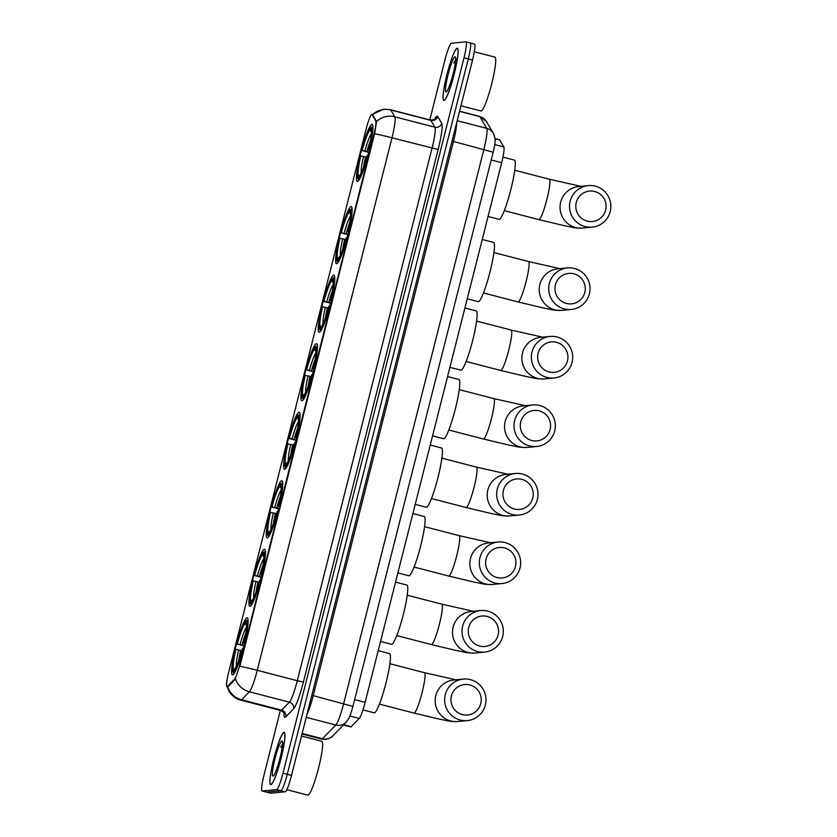 <?xml version="1.0" encoding="UTF-8"?>
<svg xmlns="http://www.w3.org/2000/svg" width="837" height="837" viewBox="0 0 837 837"><rect width="100%" height="100%" fill="white"/><g stroke="black" fill="none" stroke-linecap="round" stroke-linejoin="round"><path stroke-width="1.26" d="M301.958 400.777A29.483 3.798 -75.5 0 0 313.038 372.507A29.483 3.798 -75.5 0 0 316.595 343.693A29.483 3.798 -75.5 0 0 316.407 343.672A29.483 3.798 -75.5 0 0 305.338 371.952A29.483 3.798 -75.5 0 0 301.78 400.766A29.483 3.798 -75.5 0 0 301.958 400.777M249.939 606.354A29.483 3.798 -75.5 0 0 261.018 578.085A29.483 3.798 -75.5 0 0 264.576 549.271A29.483 3.798 -75.5 0 0 264.387 549.25A29.483 3.798 -75.5 0 0 253.318 577.52A29.483 3.798 -75.5 0 0 249.761 606.344A29.483 3.798 -75.5 0 0 249.939 606.354M267.285 537.835A29.483 3.798 -75.5 0 0 278.355 509.566A29.483 3.798 -75.5 0 0 281.912 480.741A29.483 3.798 -75.5 0 0 281.734 480.731A29.483 3.798 -75.5 0 0 270.654 509.001A29.483 3.798 -75.5 0 0 267.097 537.814A29.483 3.798 -75.5 0 0 267.285 537.835M284.622 469.306A29.483 3.798 -75.5 0 0 295.691 441.036A29.483 3.798 -75.5 0 0 299.248 412.212A29.483 3.798 -75.5 0 0 299.071 412.202A29.483 3.798 -75.5 0 0 288.001 440.471A29.483 3.798 -75.5 0 0 284.444 469.295A29.483 3.798 -75.5 0 0 284.622 469.306M319.305 332.258A29.483 3.798 -75.5 0 0 330.374 303.988A29.483 3.798 -75.5 0 0 333.932 275.164A29.483 3.798 -75.5 0 0 333.754 275.153A29.483 3.798 -75.5 0 0 322.674 303.423A29.483 3.798 -75.5 0 0 319.117 332.247A29.483 3.798 -75.5 0 0 319.305 332.258M336.641 263.728A29.483 3.798 -75.5 0 0 347.711 235.459A29.483 3.798 -75.5 0 0 351.268 206.634A29.483 3.798 -75.5 0 0 351.09 206.624A29.483 3.798 -75.5 0 0 340.021 234.894A29.483 3.798 -75.5 0 0 336.464 263.718A29.483 3.798 -75.5 0 0 336.641 263.728M357.472 181.409A29.483 3.798 -75.5 0 0 368.542 153.14A29.483 3.798 -75.5 0 0 372.099 124.326A29.483 3.798 -75.5 0 0 371.921 124.305A29.483 3.798 -75.5 0 0 360.841 152.585A29.483 3.798 -75.5 0 0 357.284 181.399A29.483 3.798 -75.5 0 0 357.472 181.409M232.602 674.884A29.483 3.798 -75.5 0 0 243.682 646.614A29.483 3.798 -75.5 0 0 247.229 617.79A29.483 3.798 -75.5 0 0 247.051 617.779A29.483 3.798 -75.5 0 0 235.982 646.049A29.483 3.798 -75.5 0 0 232.424 674.873A29.483 3.798 -75.5 0 0 232.602 674.884M495.044 138.618L499.448 139.758A16.688 2.145 104.5 0 1 499.679 139.967L503.822 146.967A16.688 2.145 104.5 0 1 501.677 162.702L365.12 702.369A16.688 2.145 104.5 0 1 359.219 718.47L351.226 726.662A16.688 2.145 104.5 0 1 350.766 726.945A16.688 2.145 104.5 0 1 350.661 726.934L343.39 725.051M227.026 686.675A15.024 1.936 -75.5 0 0 227.444 686.413L234.433 679.246A15.024 1.936 -75.5 0 0 239.748 664.756L373.794 135.029A15.024 1.936 -75.5 0 0 375.729 120.863L372.099 114.732A15.024 1.936 -75.5 0 0 371.89 114.554A15.024 1.936 -75.5 0 0 366.072 129.296L228.658 672.32A15.024 1.936 -75.5 0 0 226.942 686.664A15.024 1.936 -75.5 0 0 227.026 686.675M270.843 784.646A26.983 3.474 -75.5 0 0 280.97 758.772A26.983 3.474 -75.5 0 0 284.224 732.396A26.983 3.474 -75.5 0 0 284.067 732.385A26.983 3.474 -75.5 0 0 273.929 758.259A26.983 3.474 -75.5 0 0 270.675 784.625A26.983 3.474 -75.5 0 0 270.843 784.646M443.966 100.461A26.983 3.474 -75.5 0 0 454.093 74.598A26.983 3.474 -75.5 0 0 457.347 48.222A26.983 3.474 -75.5 0 0 457.19 48.211A26.983 3.474 -75.5 0 0 447.052 74.074A26.983 3.474 -75.5 0 0 443.798 100.45A26.983 3.474 -75.5 0 0 443.966 100.461M372.015 114.585L383.712 109.187L390.502 109.72A22.254 2.867 104.5 0 1 390.816 109.992A19.471 19.157 -30.6 0 0 372.455 114.7L376.566 121.47L374.62 133.753A19.471 0.91 14.2 0 1 391.988 137.802L257.241 670.322A22.254 2.867 104.5 0 1 249.363 691.791A19.471 18.832 -135.7 0 1 235.5 678.953L228.219 686.612L227.204 686.654M280.374 710.404L264.011 775.062A16.688 2.145 -75.5 0 0 262.096 790.996L266.375 792.105A16.688 2.145 -75.5 0 0 266.469 792.105L280.887 790.703A16.688 2.145 -75.5 0 0 287.248 774.319L468.281 58.893A16.688 2.145 -75.5 0 0 470.195 42.969A16.688 2.145 -75.5 0 0 470.101 42.959M374.62 133.753L239.874 666.283A19.471 0.91 -165.8 0 1 257.241 670.322L297.292 680.722L432.038 148.191A22.254 2.867 -75.5 0 0 434.905 127.214L430.856 120.382A22.254 2.867 -75.5 0 0 430.553 120.12L434.821 119.367M262.096 790.996A16.688 2.145 -75.5 0 0 262.201 790.996L276.618 789.594A16.688 2.145 -75.5 0 0 282.979 773.21L464.012 57.795A16.688 2.145 -75.5 0 0 465.927 41.86A16.688 2.145 -75.5 0 0 465.822 41.85L451.415 43.252A16.688 2.145 -75.5 0 0 445.043 59.636L429.789 119.921M285.155 791.812A16.688 2.145 -75.5 0 0 291.527 775.428L472.549 60.002A16.688 2.145 -75.5 0 0 474.474 44.079L470.195 42.969A16.688 2.145 -75.5 0 1 468.281 58.893L287.248 774.319A16.688 2.145 -75.5 0 1 280.887 790.703L266.469 792.105A16.688 2.145 -75.5 0 1 266.375 792.105L270.644 793.214A16.688 2.145 -75.5 0 0 270.749 793.214L285.155 791.812L276.618 789.594M283.994 732.657A26.7 3.442 -75.5 0 0 273.961 758.259A26.7 3.442 -75.5 0 0 270.749 784.363A26.7 3.442 -75.5 0 0 270.906 784.374A26.7 3.442 -75.5 0 0 280.939 758.772A26.7 3.442 -75.5 0 0 284.161 732.668A26.7 3.442 -75.5 0 0 283.994 732.657M286.777 789.668L307.838 795.14A27.82 3.578 -75.5 0 0 308.016 795.15A27.82 3.578 -75.5 0 0 318.458 768.481A27.82 3.578 -75.5 0 0 321.816 741.289L301.498 736.016M273.008 776.077A18.132 2.333 -75.5 0 0 273.228 775.993A18.132 2.333 -75.5 0 0 279.715 759.096A18.132 2.333 -75.5 0 0 282.257 741.184A18.132 2.333 -75.5 0 0 281.891 740.954A18.132 2.333 -75.5 0 0 274.975 758.751A18.132 2.333 -75.5 0 0 273.008 776.077M283.136 743.068L280.646 747.2L282.383 745.589M280.646 747.2L282.487 744.281M457.117 48.473A26.7 3.442 -75.5 0 0 447.084 74.085A26.7 3.442 -75.5 0 0 443.872 100.178A26.7 3.442 -75.5 0 0 444.028 100.199A26.7 3.442 -75.5 0 0 454.062 74.587A26.7 3.442 -75.5 0 0 457.284 48.494A26.7 3.442 -75.5 0 0 457.117 48.473M460.978 105.776L480.972 110.965A27.82 3.578 -75.5 0 0 481.139 110.976A27.82 3.578 -75.5 0 0 491.581 84.307A27.82 3.578 -75.5 0 0 494.939 57.115L474.328 51.768M446.131 91.903A18.132 2.333 -75.5 0 0 446.351 91.819A18.132 2.333 -75.5 0 0 452.838 74.922A18.132 2.333 -75.5 0 0 455.38 57.01A18.132 2.333 -75.5 0 0 455.014 56.77A18.132 2.333 -75.5 0 0 448.098 74.577A18.132 2.333 -75.5 0 0 446.131 91.903M456.259 58.893L453.769 63.026L455.506 61.415M453.769 63.026L455.621 60.107M480.762 703.582A15.296 15.15 84.4 0 0 469.829 684.948A15.296 15.15 84.4 0 0 451.394 695.955A15.296 15.15 84.4 0 0 462.327 714.578A15.296 15.15 84.4 0 0 480.762 703.582M445.294 694.647A20.862 20.663 -95.6 0 1 463.3 679.079A20.862 20.663 -95.6 0 1 485.345 705.036A20.862 20.663 -95.6 0 1 467.339 720.605A20.862 20.663 -95.6 0 1 445.294 694.647M362.965 709.902L374.181 712.81A30.592 3.944 -75.5 0 0 374.369 712.821A30.592 3.944 -75.5 0 0 385.867 683.484A30.592 3.944 -75.5 0 0 389.55 653.571L378.219 650.631M243.87 645.85L236.923 643.988A26.481 3.411 -75.5 0 1 245.9 620.866L247.689 620.175M248.055 619.997L246.664 620.792A26.481 3.411 -75.5 0 1 244.101 643.287L245.325 643.548M243.954 648.937L242.74 648.675A26.481 3.411 -75.5 0 1 233.753 671.797L234.548 673.157M245.9 620.866L245.272 623.356A23.917 3.076 -75.5 0 0 237.269 643.956L236.923 643.988M244.101 643.287L243.745 643.318A23.917 3.076 -75.5 0 0 246.172 623.471A23.917 3.076 -75.5 0 0 246.026 623.283L246.664 620.792M233.753 671.797L234.381 669.297A23.917 3.076 -75.5 0 0 242.385 648.706L242.74 648.675M237.269 643.956L243.954 645.526M246.528 625.521L245.272 623.356M244.446 643.538L243.745 643.318M234.214 673.335L233 671.87A26.481 3.411 -75.5 0 1 232.801 671.63L233.575 672.969A27.59 3.557 -75.5 0 0 233.785 673.23M241.83 650.715L235.553 649.376A26.481 3.411 -75.5 0 0 232.801 671.63M235.908 649.345A23.917 3.076 -75.5 0 0 233.628 669.38L233 671.87M233.628 669.38L235.113 668.481M498.099 635.053A15.296 15.15 84.4 0 0 487.165 616.43A15.296 15.15 84.4 0 0 468.73 627.426A15.296 15.15 84.4 0 0 479.674 646.059A15.296 15.15 84.4 0 0 498.099 635.053M462.631 626.118A20.862 20.663 -95.6 0 1 480.637 610.55A20.862 20.663 -95.6 0 1 502.681 636.507A20.862 20.663 -95.6 0 1 484.686 652.075A20.862 20.663 -95.6 0 1 462.631 626.118M380.542 641.435L391.517 644.281A30.592 3.944 -75.5 0 0 391.706 644.291A30.592 3.944 -75.5 0 0 403.204 614.954A30.592 3.944 -75.5 0 0 406.897 585.053L395.556 582.113M261.207 577.321L254.26 575.458A26.481 3.411 -75.5 0 1 263.236 552.336L265.026 551.646M265.392 551.478L264 552.263A26.481 3.411 -75.5 0 1 261.437 574.757L262.661 575.029M261.301 580.407L260.077 580.146A26.481 3.411 -75.5 0 1 251.09 603.268L251.885 604.628M263.236 552.336L262.609 554.837A23.917 3.076 -75.5 0 0 254.605 575.427L254.26 575.458M261.437 574.757L261.092 574.799A23.917 3.076 -75.5 0 0 263.509 554.952A23.917 3.076 -75.5 0 0 263.373 554.764L264 552.263M251.09 603.268L251.728 600.778A23.917 3.076 -75.5 0 0 259.721 580.187L260.077 580.146M254.605 575.427L261.29 576.996M263.875 557.003L262.609 554.837M261.782 575.019L261.092 574.799M251.55 604.816L250.336 603.341A26.481 3.411 -75.5 0 1 250.148 603.111L250.912 604.45A27.59 3.557 -75.5 0 0 251.131 604.701M259.177 582.186L252.9 580.847A26.481 3.411 -75.5 0 0 250.148 603.111M253.245 580.815A23.917 3.076 -75.5 0 0 250.964 600.851L250.336 603.341M250.964 600.851L252.45 599.951M515.446 566.523A15.296 15.15 84.4 0 0 504.512 547.9A15.296 15.15 84.4 0 0 486.077 558.907A15.296 15.15 84.4 0 0 497.011 577.53A15.296 15.15 84.4 0 0 515.446 566.523M479.978 557.588A20.862 20.663 -95.6 0 1 497.973 542.031A20.862 20.663 -95.6 0 1 520.028 567.988A20.862 20.663 -95.6 0 1 502.022 583.556A20.862 20.663 -95.6 0 1 479.978 557.588M397.878 572.906L408.864 575.762A30.592 3.944 -75.5 0 0 409.052 575.772A30.592 3.944 -75.5 0 0 420.54 546.435A30.592 3.944 -75.5 0 0 424.233 516.523L412.892 513.583M278.554 508.791L271.596 506.94A26.481 3.411 -75.5 0 1 280.583 483.817L282.362 483.127M282.739 482.949L281.337 483.744A26.481 3.411 -75.5 0 1 278.784 506.239L279.997 506.5M278.637 511.888L277.413 511.627A26.481 3.411 -75.5 0 1 268.436 534.749L269.232 536.109M280.583 483.817L279.945 486.307A23.917 3.076 -75.5 0 0 271.952 506.898L271.596 506.94M278.784 506.239L278.428 506.27A23.917 3.076 -75.5 0 0 280.855 486.423A23.917 3.076 -75.5 0 0 280.709 486.234L281.337 483.744M268.436 534.749L269.064 532.248A23.917 3.076 -75.5 0 0 277.068 511.658L277.413 511.627M271.952 506.898L278.637 508.477M281.211 488.473L279.945 486.307M279.119 506.49L278.428 506.27M268.897 536.287L267.673 534.822A26.481 3.411 -75.5 0 1 267.484 534.581L268.258 535.921A27.59 3.557 -75.5 0 0 268.468 536.182M276.513 513.667L270.236 512.328A26.481 3.411 -75.5 0 0 267.484 534.581M270.581 512.286A23.917 3.076 -75.5 0 0 268.311 532.322L267.673 534.822M268.311 532.322L269.796 531.432M532.782 498.005A15.296 15.15 84.4 0 0 521.849 479.371A15.296 15.15 84.4 0 0 503.414 490.377A15.296 15.15 84.4 0 0 514.347 509.001A15.296 15.15 84.4 0 0 532.782 498.005M497.314 489.07A20.862 20.663 -95.6 0 1 515.32 473.501A20.862 20.663 -95.6 0 1 537.364 499.459A20.862 20.663 -95.6 0 1 519.358 515.027A20.862 20.663 -95.6 0 1 497.314 489.07M415.225 504.387L426.2 507.232A30.592 3.944 -75.5 0 0 426.389 507.243A30.592 3.944 -75.5 0 0 437.877 477.906A30.592 3.944 -75.5 0 0 441.57 448.004L430.228 445.054M295.89 440.272L288.932 438.41A26.481 3.411 -75.5 0 1 297.92 415.288L299.709 414.597M300.075 414.42L298.683 415.215A26.481 3.411 -75.5 0 1 296.12 437.709L297.344 437.971M295.974 443.359L294.76 443.097A26.481 3.411 -75.5 0 1 285.773 466.219L286.568 467.58M297.92 415.288L297.292 417.789A23.917 3.076 -75.5 0 0 289.288 438.379L288.932 438.41M296.12 437.709L295.764 437.741A23.917 3.076 -75.5 0 0 298.192 417.893A23.917 3.076 -75.5 0 0 298.045 417.705L298.683 415.215M285.773 466.219L286.4 463.729A23.917 3.076 -75.5 0 0 294.404 443.129L294.76 443.097M289.288 438.379L295.974 439.948M298.547 419.944L297.292 417.789M296.455 437.971L295.764 437.741M286.233 467.768L285.019 466.293A26.481 3.411 -75.5 0 1 284.821 466.052L285.595 467.402A27.59 3.557 -75.5 0 0 285.804 467.653M293.85 445.138L287.572 443.798A26.481 3.411 -75.5 0 0 284.821 466.052M287.928 443.767A23.917 3.076 -75.5 0 0 285.647 463.803L285.019 466.293M285.647 463.803L287.133 462.903M550.118 429.475A15.296 15.15 84.4 0 0 539.185 410.852A15.296 15.15 84.4 0 0 520.75 421.858A15.296 15.15 84.4 0 0 531.694 440.482A15.296 15.15 84.4 0 0 550.118 429.475M514.65 420.54A20.862 20.663 -95.6 0 1 532.656 404.972A20.862 20.663 -95.6 0 1 554.701 430.94A20.862 20.663 -95.6 0 1 536.705 446.498A20.862 20.663 -95.6 0 1 514.65 420.54M432.562 435.857L443.537 438.703A30.592 3.944 -75.5 0 0 443.725 438.724A30.592 3.944 -75.5 0 0 455.223 409.387A30.592 3.944 -75.5 0 0 458.917 379.475L447.575 376.535M313.226 371.743L306.279 369.881A26.481 3.411 -75.5 0 1 315.256 346.769L317.045 346.079M317.411 345.901L316.02 346.696A26.481 3.411 -75.5 0 1 313.457 369.19L314.681 369.452M313.32 374.84L312.096 374.568A26.481 3.411 -75.5 0 1 303.109 397.69L303.904 399.05M315.256 346.769L314.628 349.259A23.917 3.076 -75.5 0 0 306.624 369.849L306.279 369.881M313.457 369.19L313.111 369.222A23.917 3.076 -75.5 0 0 315.528 349.374A23.917 3.076 -75.5 0 0 315.392 349.186L316.02 346.696M303.109 397.69L303.747 395.2A23.917 3.076 -75.5 0 0 311.741 374.61L312.096 374.568M306.624 369.849L313.31 371.419M315.894 351.425L314.628 349.259M313.802 369.441L313.111 369.222M303.569 399.239L302.356 397.763A26.481 3.411 -75.5 0 1 302.157 397.533L302.931 398.872A27.59 3.557 -75.5 0 0 303.151 399.123M311.197 376.608L304.909 375.269A26.481 3.411 -75.5 0 0 302.157 397.533M305.264 375.238A23.917 3.076 -75.5 0 0 302.984 395.273L302.356 397.763M302.984 395.273L304.469 394.373M567.465 360.946A15.296 15.15 84.4 0 0 556.521 342.323A15.296 15.15 84.4 0 0 538.097 353.329A15.296 15.15 84.4 0 0 549.03 371.952A15.296 15.15 84.4 0 0 567.465 360.946M531.997 352.021A20.862 20.663 -95.6 0 1 549.993 336.453A20.862 20.663 -95.6 0 1 572.048 362.411A20.862 20.663 -95.6 0 1 554.042 377.979A20.862 20.663 -95.6 0 1 531.997 352.021M449.898 367.328L460.884 370.184A30.592 3.944 -75.5 0 0 461.072 370.195A30.592 3.944 -75.5 0 0 472.56 340.858A30.592 3.944 -75.5 0 0 476.253 310.945L464.912 308.006M330.573 303.214L323.616 301.362A26.481 3.411 -75.5 0 1 332.603 278.24L334.382 277.549M334.758 277.371L333.356 278.166A26.481 3.411 -75.5 0 1 330.803 300.661L332.017 300.922M330.657 306.311L329.433 306.049A26.481 3.411 -75.5 0 1 320.456 329.171L321.251 330.531M332.603 278.24L331.965 280.73A23.917 3.076 -75.5 0 0 323.971 301.33L323.616 301.362M330.803 300.661L330.448 300.692A23.917 3.076 -75.5 0 0 332.875 280.845A23.917 3.076 -75.5 0 0 332.728 280.657L333.356 278.166M320.456 329.171L321.084 326.671A23.917 3.076 -75.5 0 0 329.087 306.08L329.433 306.049M323.971 301.33L330.646 302.9M333.231 282.896L331.965 280.73M331.138 300.912L330.448 300.692M320.916 330.709L319.692 329.244A26.481 3.411 -75.5 0 1 319.504 329.004L320.278 330.343A27.59 3.557 -75.5 0 0 320.487 330.605M328.533 308.089L322.255 306.75A26.481 3.411 -75.5 0 0 319.504 329.004M322.601 306.708A23.917 3.076 -75.5 0 0 320.32 326.744L319.692 329.244M320.32 326.744L321.816 325.855M584.801 292.427A15.296 15.15 84.4 0 0 573.868 273.804A15.296 15.15 84.4 0 0 555.433 284.8A15.296 15.15 84.4 0 0 566.367 303.433A15.296 15.15 84.4 0 0 584.801 292.427M549.334 283.492A20.862 20.663 -95.6 0 1 567.34 267.924A20.862 20.663 -95.6 0 1 589.384 293.881A20.862 20.663 -95.6 0 1 571.378 309.449A20.862 20.663 -95.6 0 1 549.334 283.492M467.245 298.809L478.22 301.655A30.592 3.944 -75.5 0 0 478.408 301.665A30.592 3.944 -75.5 0 0 489.896 272.328A30.592 3.944 -75.5 0 0 493.589 242.427L482.248 239.476M347.91 234.695L340.952 232.832A26.481 3.411 -75.5 0 1 349.939 209.71L351.728 209.02M352.095 208.852L350.693 209.637A26.481 3.411 -75.5 0 1 348.14 232.131L349.353 232.393M347.993 237.781L346.78 237.52A26.481 3.411 -75.5 0 1 337.792 260.642L338.587 262.002M349.939 209.71L349.311 212.211A23.917 3.076 -75.5 0 0 341.308 232.801L340.952 232.832M348.14 232.131L347.784 232.173A23.917 3.076 -75.5 0 0 350.211 212.316A23.917 3.076 -75.5 0 0 350.065 212.138L350.693 209.637M337.792 260.642L338.42 258.152A23.917 3.076 -75.5 0 0 346.424 237.551L346.78 237.52M341.308 232.801L347.993 234.37M350.567 214.377L349.311 212.211M348.474 232.393L347.784 232.173M338.253 262.19L337.029 260.715A26.481 3.411 -75.5 0 1 336.84 260.485L337.614 261.824A27.59 3.557 -75.5 0 0 337.824 262.075M345.869 239.56L339.592 238.221A26.481 3.411 -75.5 0 0 336.84 260.485M339.948 238.189A23.917 3.076 -75.5 0 0 337.667 258.225L337.029 260.715M337.667 258.225L339.152 257.325M605.632 210.108A15.296 15.15 84.4 0 0 594.699 191.485A15.296 15.15 84.4 0 0 576.264 202.481A15.296 15.15 84.4 0 0 587.197 221.114A15.296 15.15 84.4 0 0 605.632 210.108M570.164 201.173A20.862 20.663 -95.6 0 1 588.17 185.605A20.862 20.663 -95.6 0 1 610.215 211.562A20.862 20.663 -95.6 0 1 592.209 227.13A20.862 20.663 -95.6 0 1 570.164 201.173M488.065 216.49L499.051 219.336A30.592 3.944 -75.5 0 0 499.239 219.357A30.592 3.944 -75.5 0 0 510.727 190.009A30.592 3.944 -75.5 0 0 514.42 160.108L502.953 157.126M368.74 152.376L361.783 150.514A26.481 3.411 -75.5 0 1 370.77 127.402L372.559 126.701M372.873 126.513A27.59 3.557 -75.5 0 1 372.925 126.565L371.523 127.318A26.481 3.411 -75.5 0 1 368.971 149.823L370.184 150.085M368.824 155.462L367.6 155.201A26.481 3.411 -75.5 0 1 358.623 178.323L359.418 179.683M370.77 127.402L370.142 129.892A23.917 3.076 -75.5 0 0 362.139 150.482L361.783 150.514M368.971 149.823L368.615 149.854A23.917 3.076 -75.5 0 0 371.042 130.007A23.917 3.076 -75.5 0 0 370.896 129.819L371.523 127.318M358.623 178.323L359.251 175.833A23.917 3.076 -75.5 0 0 367.255 155.243L367.6 155.201M362.139 150.482L368.824 152.052M371.398 132.058L370.142 129.892M369.305 150.074L368.615 149.854M359.083 179.871L357.859 178.396A26.481 3.411 -75.5 0 1 357.671 178.166L358.445 179.505A27.59 3.557 -75.5 0 0 358.654 179.756M366.7 157.241L360.423 155.902A26.481 3.411 -75.5 0 0 357.671 178.166M360.778 155.87A23.917 3.076 -75.5 0 0 358.498 175.906L357.859 178.396M358.498 175.906L359.983 175.006M343.714 724.716L351.226 726.662M227.444 686.413L228.219 686.612M239.748 664.756L240.282 664.892M234.433 679.246L235.207 679.445M373.794 135.029L374.317 135.165M375.729 120.863L376.504 121.062M372.099 114.732L372.873 114.931M349.876 716.043L359.219 718.47M354.647 699.648L365.12 702.369M491.204 159.982L501.677 162.702M494.73 144.613L503.822 146.967M495.054 138.764L499.679 139.967M434.518 119.471A27.82 3.578 104.5 0 1 437.123 116.102A27.82 3.578 104.5 0 1 437.678 116.448L441.716 123.28A27.82 3.578 104.5 0 1 438.138 149.509L303.392 682.029A27.82 3.578 104.5 0 1 293.546 708.866L285.752 716.849A27.82 3.578 104.5 0 1 284.025 713.03M293.546 708.866A5.566 5.378 44.3 0 0 289.414 702.18L249.363 691.791L241.569 699.774A22.254 2.867 104.5 0 1 240.962 700.15A22.254 2.867 104.5 0 1 240.826 700.14L280.876 710.54A22.254 2.867 -75.5 0 0 281.012 710.55A22.254 2.867 -75.5 0 0 281.619 710.174L289.414 702.18A22.254 2.867 -75.5 0 0 297.292 680.722L303.392 682.029M227.674 686.832A19.471 18.832 -135.7 0 0 241.569 699.774L281.619 710.174A5.566 5.378 44.3 0 1 285.752 716.849M376.566 121.47A19.471 19.157 -30.6 0 1 394.855 116.824A22.254 2.867 104.5 0 1 391.988 137.802L438.138 149.509M437.678 116.448A5.566 5.472 149.4 0 1 430.856 120.382L390.816 109.992L394.855 116.824L434.905 127.214A5.566 5.472 149.4 0 0 441.716 123.28M262.201 790.996L270.749 793.214M282.979 773.21L291.527 775.428M464.012 57.795L472.549 60.002M332.781 735.922A11.122 10.766 -135.7 0 1 322.402 738.736L335.783 725.009A22.254 2.867 -75.5 0 0 343.662 703.551L483.901 149.342A22.254 2.867 -75.5 0 0 486.757 128.364A11.122 10.944 -30.6 0 1 493.391 133.334L494.981 138.032C495.023 140.49 495.839 140.417 493.171 152.219L352.932 706.428C350.598 715.164 349.008 718.062 348.872 718.292L346.173 722.195L332.781 735.922C331.85 737.366 329.454 738.537 325.593 739.406L321.649 739.102A22.254 2.867 -75.5 0 0 321.785 739.113A22.254 2.867 -75.5 0 0 322.402 738.736L302.136 733.474M457.201 120.695L486.757 128.364L479.821 116.625A22.254 2.867 -75.5 0 0 479.507 116.353L486.443 121.595L493.391 133.334M459.555 111.363L479.821 116.625A11.122 10.944 -30.6 0 1 486.443 121.595M346.173 722.195A11.122 10.766 -135.7 0 1 335.783 725.009L306.227 717.34M352.932 706.428L313.226 695.652A22.254 2.867 104.5 0 1 306.917 714.599M493.171 152.219L453.466 141.443L313.226 695.652L311.814 695.254M456.667 122.788A22.254 2.867 104.5 0 1 453.466 141.443L452.043 141.055M389.896 663.72L424.485 672.697A20.862 2.689 104.5 0 1 422.089 692.617A20.862 2.689 104.5 0 1 414.137 713.093A20.862 2.689 104.5 0 1 414.012 713.082L439.697 719.224C447.826 720.552 448.14 721.693 457.86 721.525L467.339 720.605M463.3 679.079L453.821 680A20.862 20.663 84.4 0 0 435.815 695.568A20.862 20.663 84.4 0 0 457.86 721.525M246.507 627.091A21.396 2.752 -75.5 0 0 240.041 644.542M245.754 633.463A20.58 2.647 -75.5 0 0 242.039 645.024M238.671 649.93A21.396 2.752 -75.5 0 0 236.306 666.388M240.679 650.412A20.58 2.647 -75.5 0 0 238.744 660.456M407.242 595.201L441.831 604.178A20.862 2.689 104.5 0 1 439.435 624.088A20.862 2.689 104.5 0 1 431.473 644.574A20.862 2.689 104.5 0 1 431.348 644.563L457.044 650.694C465.173 652.023 465.477 653.174 475.196 653.006L484.686 652.075M480.637 610.55L471.158 611.47A20.862 20.663 84.4 0 0 453.152 627.039A20.862 20.663 84.4 0 0 475.196 653.006M263.843 558.572A21.396 2.752 -75.5 0 0 257.377 576.023M263.09 564.933A20.58 2.647 -75.5 0 0 259.376 576.505M256.017 581.412A21.396 2.752 -75.5 0 0 253.642 597.859M258.016 581.893A20.58 2.647 -75.5 0 0 256.091 591.937M424.579 526.672L459.168 535.649A20.862 2.689 104.5 0 1 456.772 555.569A20.862 2.689 104.5 0 1 448.81 576.044A20.862 2.689 104.5 0 1 448.684 576.034L474.38 582.165C482.51 583.494 482.823 584.644 492.543 584.477L502.022 583.556M497.973 542.031L488.494 542.951A20.862 20.663 84.4 0 0 470.488 558.52A20.862 20.663 84.4 0 0 492.543 584.477M281.18 490.043A21.396 2.752 -75.5 0 0 274.714 507.494M280.437 496.404A20.58 2.647 -75.5 0 0 276.712 507.975M273.354 512.882A21.396 2.752 -75.5 0 0 270.989 529.34M275.352 513.363A20.58 2.647 -75.5 0 0 273.427 523.407M441.915 458.142L476.504 467.119A20.862 2.689 104.5 0 1 474.108 487.04A20.862 2.689 104.5 0 1 466.157 507.515A20.862 2.689 104.5 0 1 466.031 507.504L491.717 513.646C499.846 514.975 500.16 516.115 509.879 515.948L519.358 515.027M515.32 473.501L505.83 474.422A20.862 20.663 84.4 0 0 487.835 489.99A20.862 20.663 84.4 0 0 509.879 515.948M298.527 421.513A21.396 2.752 -75.5 0 0 292.061 438.975M297.773 427.885A20.58 2.647 -75.5 0 0 294.059 439.446M290.69 444.363A21.396 2.752 -75.5 0 0 288.326 460.81M292.699 444.834A20.58 2.647 -75.5 0 0 290.763 454.889M459.262 389.623L493.851 398.6A20.862 2.689 104.5 0 1 491.455 418.51A20.862 2.689 104.5 0 1 483.493 438.996A20.862 2.689 104.5 0 1 483.367 438.986L509.063 445.117C517.193 446.445 517.496 447.596 527.216 447.429L536.705 446.498M532.656 404.972L523.177 405.903A20.862 20.663 84.4 0 0 505.171 421.461A20.862 20.663 84.4 0 0 527.216 447.429M315.863 352.994A21.396 2.752 -75.5 0 0 309.397 370.446M315.11 359.355A20.58 2.647 -75.5 0 0 311.395 370.927M308.037 375.834A21.396 2.752 -75.5 0 0 305.662 392.291M310.035 376.315A20.58 2.647 -75.5 0 0 308.11 386.359M476.598 321.094L511.187 330.071A20.862 2.689 104.5 0 1 508.791 349.992A20.862 2.689 104.5 0 1 500.829 370.467A20.862 2.689 104.5 0 1 500.704 370.456L526.4 376.587C534.529 377.926 534.833 379.067 544.563 378.899L554.042 377.979M549.993 336.453L540.514 337.374A20.862 20.663 84.4 0 0 522.508 352.942A20.862 20.663 84.4 0 0 544.563 378.899M333.199 284.465A21.396 2.752 -75.5 0 0 326.733 301.916M332.456 290.837A20.58 2.647 -75.5 0 0 328.732 302.398M325.373 307.305A21.396 2.752 -75.5 0 0 323.009 323.762M327.372 307.786A20.58 2.647 -75.5 0 0 325.447 317.83M493.935 252.575L528.524 261.542A20.862 2.689 104.5 0 1 526.128 281.462A20.862 2.689 104.5 0 1 518.176 301.937A20.862 2.689 104.5 0 1 518.04 301.937L543.736 308.068C551.865 309.397 552.179 310.548 561.899 310.37L571.378 309.449M567.34 267.924L557.85 268.844A20.862 20.663 84.4 0 0 539.855 284.413A20.862 20.663 84.4 0 0 561.899 310.37M350.546 215.936A21.396 2.752 -75.5 0 0 344.08 233.397M349.793 222.307A20.58 2.647 -75.5 0 0 346.079 233.879M342.71 238.786A21.396 2.752 -75.5 0 0 340.345 255.233M344.708 239.256A20.58 2.647 -75.5 0 0 342.783 249.311M514.765 170.256L549.354 179.233A20.862 2.689 104.5 0 1 546.959 199.143A20.862 2.689 104.5 0 1 539.007 219.629A20.862 2.689 104.5 0 1 538.871 219.618L564.567 225.749C572.696 227.078 573.01 228.229 582.73 228.062L592.209 227.13M588.17 185.605L578.681 186.536A20.862 20.663 84.4 0 0 560.685 202.094A20.862 20.663 84.4 0 0 582.73 228.062M371.366 133.627A21.396 2.752 -75.5 0 0 364.901 151.078M370.624 139.988A20.58 2.647 -75.5 0 0 366.909 151.56M363.54 156.467A21.396 2.752 -75.5 0 0 361.176 172.914M365.539 156.948A20.58 2.647 -75.5 0 0 363.614 166.992M371.89 114.554L372.601 114.742M226.942 686.664L227.518 686.811M226.712 685.723L229.212 691.644C228.532 691.278 234.214 698.916 240.826 700.14M465.927 41.86L470.195 42.969M390.502 109.72L430.553 120.12M284.277 713.699C284.706 713.239 283.576 712.182 280.876 710.54M479.507 116.353L459.607 111.195M321.649 739.102L302.011 734.007M379.423 704.105L414.012 713.082M424.485 672.697L456.646 679.958M396.759 635.586L431.348 644.563M441.831 604.178L473.983 611.428M414.095 567.057L448.684 576.034M459.168 535.649L491.319 542.91M431.442 498.528L466.031 507.504M476.504 467.119L508.666 474.38M448.778 430.009L483.367 438.986M493.851 398.6L526.002 405.851M466.115 361.479L500.704 370.456M511.187 330.071L543.339 337.332M483.451 292.96L518.04 301.937M528.524 261.542L560.685 268.803M504.282 210.642L538.871 219.618M549.354 179.233L581.516 186.484"/></g></svg>
